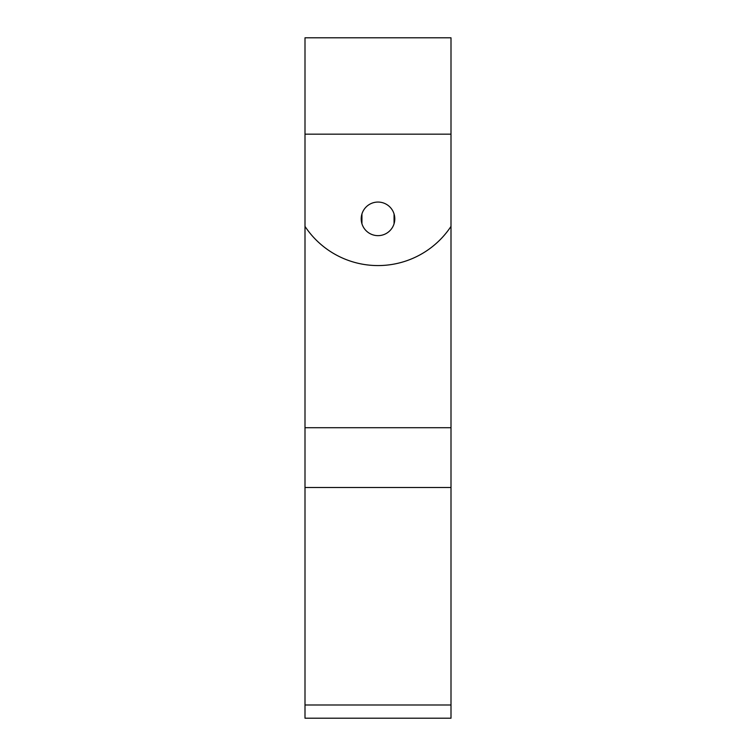 <?xml version="1.0" encoding="UTF-8"?>
<svg xmlns="http://www.w3.org/2000/svg" width="756" height="756" viewBox="0 0 756 756"><rect width="100%" height="100%" fill="white"/><g stroke="black" fill="none" stroke-linecap="round" stroke-linejoin="round"><path stroke-width="1.13" d="M304.999 134.162L304.999 37.8L451.001 37.8L451.001 134.162L304.999 134.162L304.999 226.394A87.602 87.602 0 0 0 451.001 226.394L451.001 427.716L304.999 427.716L304.999 718.2L451.001 718.2L451.001 704.998L304.999 704.998M378 202.06A16.793 16.793 0 0 0 361.207 218.853A16.793 16.793 0 0 0 378 235.645A16.793 16.793 0 0 0 394.793 218.853A16.793 16.793 0 0 0 378 202.06M451.001 134.162L451.001 226.394M361.935 213.957L361.935 223.748M394.065 223.748L394.065 213.957M304.999 226.394L304.999 427.716M451.001 427.716L451.001 704.998M451.001 487.516L304.999 487.516"/></g></svg>
